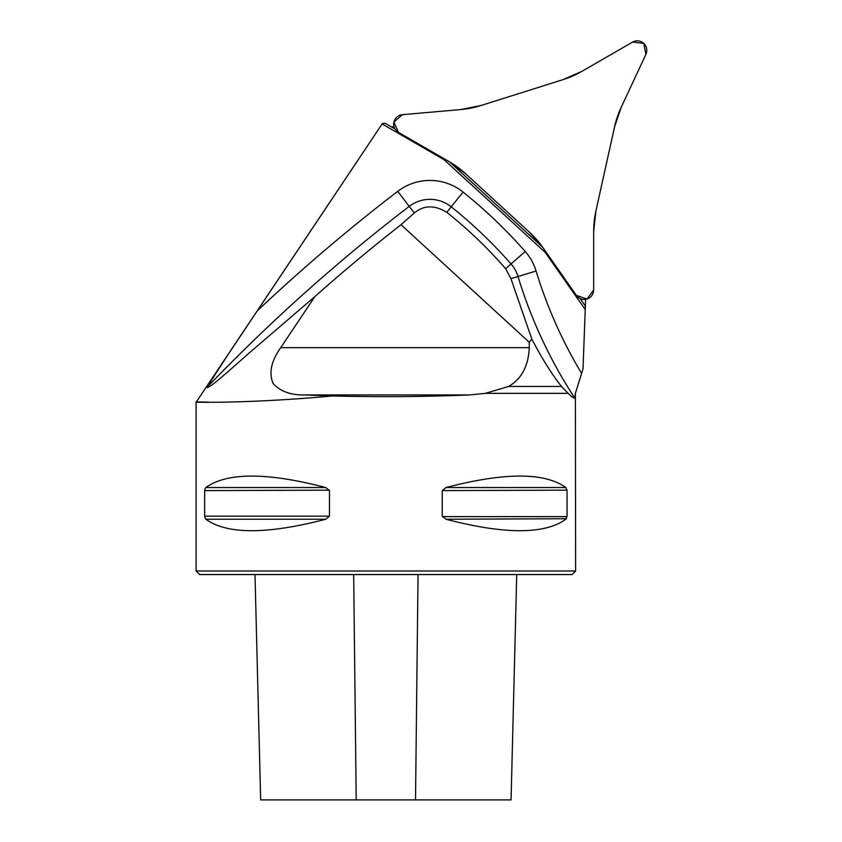 <?xml version="1.0" encoding="UTF-8"?>
<svg xmlns="http://www.w3.org/2000/svg" width="842" height="842" viewBox="0 0 842 842"><rect width="100%" height="100%" fill="white"/><g stroke="black" fill="none" stroke-linecap="round" stroke-linejoin="round"><path stroke-width="1.26" d="M614.565 126.847L595.915 211.016A94.883 94.883 0 0 0 593.663 231.55L593.663 289.985A9.494 9.494 0 0 1 576.402 295.426L542.89 247.559A94.883 94.883 0 0 0 529.26 232.024L465.7 173.789A94.883 94.883 0 0 0 449.039 161.569L398.434 132.352A9.494 9.494 0 0 1 402.36 114.68L460.563 109.586A94.883 94.883 0 0 0 480.824 105.555L563.045 79.632A94.883 94.883 0 0 0 581.959 71.317L632.563 42.1A9.494 9.494 0 0 1 645.909 54.33L621.207 107.281A94.883 94.883 0 0 0 614.565 126.847M196.291 402.297L208.479 402.097C167.811 401.202 229.445 405.455 332.327 395.972L304.846 394.94C290.985 395.235 280.449 391.477 273.229 383.678C268.64 373.111 271.145 361.102 280.733 347.672L314.866 296.605L251.126 351.325C232.381 367.638 209.563 388.772 206.858 387.53L225.93 357.766L382.142 123.942L444.081 159.706L545.174 252.347L585.232 309.551L585.611 299.363M585.232 309.551L583.022 368.933L575.381 393.33L575.633 570.992L196.091 570.992L196.091 402.297M391.877 127.153L393.961 126.374M508.589 386.446L485.476 393.33L568.15 393.33L561.467 386.446L508.589 386.446C521.503 379.058 528.397 366.133 529.271 347.672L529.271 342.273L401.002 224.73L414.317 213.015L409.223 206.374A1777.557 1777.557 0 0 0 206.858 387.53M395.014 128.963L385.131 123.258L382.457 123.49M332.327 395.972C379.563 397.119 425.326 396.782 469.615 394.94L485.476 393.33M568.15 393.33C571.36 396.582 573.549 398.14 574.728 398.034L575.381 393.33M204.69 490.16L205.395 488.034M325.749 487.539L205.869 487.539C227.119 472.257 267.082 472.257 325.749 487.539L329.464 490.612L329.464 516.157L325.749 519.24C267.082 534.523 227.119 534.523 205.869 519.24L204.69 516.62M329.464 516.157L204.669 516.157L204.669 490.612L329.401 490.16M565.856 487.539L567.055 490.612L567.055 516.157L565.856 519.24C544.606 534.523 504.653 534.523 445.976 519.24L442.26 516.157L442.26 490.612L445.976 487.539C504.653 472.257 544.606 472.257 565.856 487.539L445.976 487.539M567.034 516.62L442.324 516.62M445.976 519.24L566.329 518.735M442.26 490.612L567.034 490.16M575.633 570.992L572.076 574.549L199.649 574.549L196.091 570.992M255 574.549L260.662 799.9L511.062 799.9L516.725 574.549M561.467 386.446C552.142 374.743 542.269 358.997 531.86 339.189L529.271 342.273M314.866 296.605A1768.063 1768.063 0 0 1 401.002 224.73M446.797 212.352C468.173 229.329 487.771 248.106 505.621 268.703L511.02 263.956A472.899 472.899 0 0 0 451.228 206.816L446.797 212.352C434.525 204.848 423.694 205.069 414.317 213.015M574.728 398.034A475.93 475.93 0 0 1 518.009 276.523L510.936 278.67L505.621 268.703M510.936 278.67L531.86 339.189M449.502 161.832L542.574 247.127M545.837 251.769L545.174 252.347M444.081 159.706L444.597 159.001M580.085 298.542L585.369 306.088M529.26 232.024L465.7 173.789L449.039 161.569L398.434 132.352L393.919 122.079L402.36 114.68L460.563 109.586L480.824 105.555L563.045 79.632L581.959 71.317L632.563 42.1L643.72 43.321L645.909 54.33L621.207 107.281L614.565 126.847L595.915 211.016L593.663 231.55L593.663 289.985L587.021 299.036L576.402 295.426L542.89 247.559L529.26 232.024M418.053 574.549L415.516 799.9M353.672 574.549L356.208 799.9M205.869 519.24L325.749 519.24M257.073 311.066A1796.46 1796.46 0 0 1 397.719 191.366A52.972 52.972 0 0 1 463.047 192.06A491.812 491.812 0 0 1 525.219 251.484L511.02 263.956A34.069 34.069 0 0 1 518.009 276.523L536.091 271.019A457.027 457.027 0 0 0 581.412 373.09M525.219 251.484A52.972 52.972 0 0 1 536.091 271.019M463.047 192.06L451.228 206.816A34.069 34.069 0 0 0 409.223 206.374L397.719 191.366M469.615 394.94L304.846 394.94M280.733 347.672L529.271 347.672M196.144 402.202L382.257 123.774"/></g></svg>
